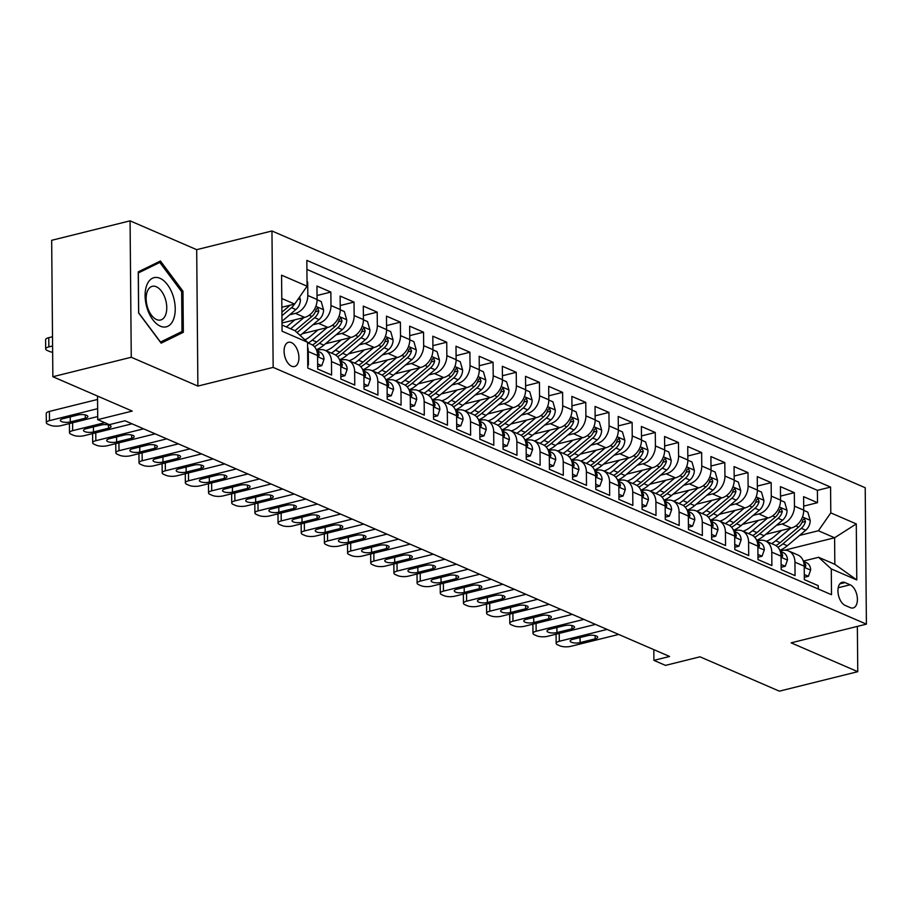 <?xml version="1.0" encoding="UTF-8"?>
<svg xmlns="http://www.w3.org/2000/svg" width="912" height="912" viewBox="0 0 912 912"><rect width="100%" height="100%" fill="white"/><g stroke="black" fill="none" stroke-linecap="round" stroke-linejoin="round"><path stroke-width="1.37" d="M291.612 366.202A12.483 6.988 76.1 0 0 294.519 366.51A12.483 6.988 76.1 0 0 298.748 355.178A12.483 6.988 76.1 0 0 291.407 342.604A12.483 6.988 76.1 0 0 288.5 342.296A12.483 6.988 76.1 0 0 284.259 353.628A12.483 6.988 76.1 0 0 291.612 366.202M130.074 220.841L51.665 240.312L52.862 376.724L131.26 357.253L197.881 386.084L273.155 367.388L271.958 230.975L196.696 249.671L130.074 220.841L131.26 357.253M273.155 367.388L866.4 624.15L865.214 487.738L271.958 230.975M866.4 624.15L791.137 642.846L857.759 671.688L857.36 626.396M857.759 671.688L779.361 691.159L699.994 656.811L665.498 665.384L653.904 660.368L669.59 656.469L125.001 420.774L109.326 424.661L97.732 419.645L132.229 411.084L52.862 376.724M307.754 364.709L308.416 364.994L308.29 351.542L317.558 355.555A15.595 11.89 -66.6 0 0 311.22 344.348L307.561 342.775M317.558 355.555L317.684 369.007L331.58 375.026L331.466 361.574L340.735 365.587A15.595 11.89 -66.6 0 0 334.385 354.38L325.117 350.368A15.595 11.89 113.4 0 1 331.466 361.574M340.735 365.587L340.849 379.039L354.757 385.058L354.643 371.606L363.911 375.607A15.595 11.89 -66.6 0 0 357.561 364.412L348.293 360.4A15.595 11.89 113.4 0 1 354.643 371.606M363.911 375.607L364.025 389.071L377.933 395.09L377.819 381.626L387.087 385.639A15.595 11.89 -66.6 0 0 380.737 374.444L371.469 370.432A15.595 11.89 113.4 0 1 377.819 381.626M387.087 385.639L387.201 399.103L401.109 405.122L400.984 391.658L410.263 395.671A15.595 11.89 -66.6 0 0 403.913 384.476L394.645 380.464A15.595 11.89 113.4 0 1 400.984 391.658M410.263 395.671L410.377 409.123L424.285 415.142L424.16 401.69L433.428 405.703A15.595 11.89 -66.6 0 0 427.078 394.497L417.81 390.496A15.595 11.89 113.4 0 1 424.16 401.69M433.428 405.703L433.553 419.155L447.45 425.174L447.336 411.722L456.604 415.735A15.595 11.89 -66.6 0 0 450.254 404.529L440.986 400.516A15.595 11.89 113.4 0 1 447.336 411.722M456.604 415.735L456.718 429.187L470.626 435.206L470.512 421.754L479.78 425.756A15.595 11.89 -66.6 0 0 473.431 414.561L464.162 410.548A15.595 11.89 113.4 0 1 470.512 421.754M479.78 425.756L479.894 439.219L493.802 445.238L493.688 431.775L502.957 435.788A15.595 11.89 -66.6 0 0 496.607 424.593L487.339 420.58A15.595 11.89 113.4 0 1 493.688 431.775M502.957 435.788L503.071 449.251L516.979 455.27L516.853 441.807L526.133 445.82A15.595 11.89 -66.6 0 0 519.783 434.625L510.515 430.612A15.595 11.89 113.4 0 1 516.853 441.807M526.133 445.82L526.247 459.283L540.143 465.291L540.029 451.839L549.298 455.852A15.595 11.89 -66.6 0 0 542.948 444.657L533.68 440.644A15.595 11.89 113.4 0 1 540.029 451.839M549.298 455.852L549.423 469.304L563.32 475.323L563.206 461.871L572.474 465.884A15.595 11.89 -66.6 0 0 566.124 454.678L556.856 450.665A15.595 11.89 113.4 0 1 563.206 461.871M572.474 465.884L572.588 479.336L586.496 485.355L586.382 471.903L595.65 475.904A15.595 11.89 -66.6 0 0 589.3 464.71L580.032 460.697A15.595 11.89 113.4 0 1 586.382 471.903M595.65 475.904L595.764 489.368L609.672 495.387L609.558 481.924L618.826 485.936A15.595 11.89 -66.6 0 0 612.476 474.742L603.208 470.729A15.595 11.89 113.4 0 1 609.558 481.924M618.826 485.936L618.94 499.4L632.848 505.419L632.723 491.956L641.991 495.968A15.595 11.89 -66.6 0 0 635.653 484.774L626.373 480.761A15.595 11.89 113.4 0 1 632.723 491.956M641.991 495.968L642.116 509.432L656.013 515.44L655.899 501.988L665.167 506A15.595 11.89 -66.6 0 0 658.817 494.806L649.549 490.793A15.595 11.89 113.4 0 1 655.899 501.988M665.167 506L665.293 519.452L679.189 525.472L679.075 512.02L688.343 516.032A15.595 11.89 -66.6 0 0 681.994 504.826L672.725 500.813A15.595 11.89 113.4 0 1 679.075 512.02M688.343 516.032L688.457 529.484L702.365 535.504L702.251 522.052L711.52 526.053A15.595 11.89 -66.6 0 0 705.17 514.858L695.902 510.845A15.595 11.89 113.4 0 1 702.251 522.052M711.52 526.053L711.634 539.516L725.542 545.536L725.428 532.072L734.696 536.085A15.595 11.89 -66.6 0 0 728.346 524.89L719.078 520.877A15.595 11.89 113.4 0 1 725.428 532.072M734.696 536.085L734.81 549.548L748.718 555.568L748.592 542.104L757.861 546.117A15.595 11.89 -66.6 0 0 751.522 534.922L742.243 530.909A15.595 11.89 113.4 0 1 748.592 542.104M757.861 546.117L757.986 559.58L771.883 565.588L771.769 552.136L781.037 556.149A15.595 11.89 -66.6 0 0 774.687 544.954L765.419 540.941A15.595 11.89 113.4 0 1 771.769 552.136M781.037 556.149L781.162 569.601L795.059 575.62L794.945 562.168A15.595 11.89 -66.6 0 0 788.595 550.962A15.595 11.89 -66.6 0 0 782.268 550.529L780.159 551.065M765.761 534.341L791.308 528.002A15.595 11.89 -66.6 0 0 803.723 510.139L803.609 496.675L817.505 502.694L803.689 506.126M776.363 525.392L782.04 523.99A15.595 11.89 -66.6 0 0 794.455 506.126L794.341 492.662L780.512 496.105M794.341 492.662L780.433 486.655L780.547 500.107A15.595 11.89 -66.6 0 1 768.132 517.97L742.585 524.32M719.408 514.288L744.956 507.938A15.595 11.89 -66.6 0 0 757.382 490.075L757.256 476.623L771.164 482.642L757.336 486.073M696.244 504.256L721.791 497.906A15.595 11.89 -66.6 0 0 734.206 480.043L734.08 466.591L747.988 472.61L734.171 476.041M673.067 494.224L698.615 487.886A15.595 11.89 -66.6 0 0 711.029 470.022L710.915 456.559L724.812 462.578L710.995 466.009M649.891 484.192L675.439 477.854A15.595 11.89 -66.6 0 0 687.853 459.99L687.739 446.527L701.647 452.546L687.819 455.977M626.715 474.172L652.262 467.822A15.595 11.89 -66.6 0 0 664.677 449.958L664.563 436.506L678.471 442.514L664.643 445.957M603.55 464.14L629.086 457.79A15.595 11.89 -66.6 0 0 641.512 439.926L641.387 426.474L655.295 432.493L641.478 435.925M580.374 454.108L605.921 447.758A15.595 11.89 -66.6 0 0 618.336 429.894L618.211 416.442L632.119 422.461L618.302 425.893M557.198 444.076L582.745 437.737A15.595 11.89 -66.6 0 0 595.16 419.873L595.046 406.41L608.942 412.429L595.126 415.861M534.022 434.044L559.569 427.705A15.595 11.89 -66.6 0 0 571.984 409.841L571.87 396.378L585.778 402.397L571.949 405.829M510.845 424.023L536.393 417.673A15.595 11.89 -66.6 0 0 548.807 399.809L548.693 386.357L562.601 392.365L548.773 395.808M487.681 413.991L513.228 407.641A15.595 11.89 -66.6 0 0 525.643 389.777L525.517 376.325L539.425 382.345L525.608 385.776M464.504 403.959L490.052 397.609A15.595 11.89 -66.6 0 0 502.466 379.745L502.352 366.293L516.249 372.313L502.432 375.744M441.328 393.927L466.876 387.589A15.595 11.89 -66.6 0 0 479.29 369.725L479.176 356.261L493.073 362.281L479.256 365.712M418.152 383.895L443.699 377.557A15.595 11.89 -66.6 0 0 456.114 359.693L456 346.229L469.908 352.249L456.08 355.68M394.976 373.874L420.523 367.525A15.595 11.89 -66.6 0 0 432.938 349.661L432.824 336.209L446.732 342.217L432.904 345.659M371.811 363.842L397.358 357.493A15.595 11.89 -66.6 0 0 409.773 339.629L409.648 326.177L423.556 332.196L409.739 335.627M348.635 353.81L374.182 347.461A15.595 11.89 -66.6 0 0 386.597 329.597L386.483 316.145L400.379 322.164L386.563 325.595M325.459 343.778L351.006 337.44A15.595 11.89 -66.6 0 0 363.421 319.576L363.307 306.113L377.203 312.132L363.386 315.563M302.282 333.746L327.83 327.408A15.595 11.89 -66.6 0 0 340.244 309.544L340.13 296.081L354.038 302.1L340.21 305.531M282.002 323.008L304.654 317.376A15.595 11.89 -66.6 0 0 317.08 299.512L316.954 286.06L330.862 292.068L317.034 295.511M325.117 350.368A15.595 11.89 113.4 0 0 318.79 349.934L316.681 350.459M348.293 360.4A15.595 11.89 113.4 0 0 341.966 359.966L339.857 360.491M371.469 370.432A15.595 11.89 113.4 0 0 365.142 369.998L363.033 370.523M394.645 380.464A15.595 11.89 113.4 0 0 388.318 380.03L386.198 380.555M417.81 390.496A15.595 11.89 113.4 0 0 411.494 390.062L409.374 390.587M440.986 400.516A15.595 11.89 113.4 0 0 434.659 400.083L432.55 400.607M464.162 410.548A15.595 11.89 113.4 0 0 457.835 410.115L455.726 410.639M487.339 420.58A15.595 11.89 113.4 0 0 481.012 420.147L478.891 420.671M510.515 430.612A15.595 11.89 113.4 0 0 504.188 430.179L502.067 430.703M533.68 440.644A15.595 11.89 113.4 0 0 527.364 440.211L525.244 440.735M556.856 450.665A15.595 11.89 113.4 0 0 550.529 450.232L548.42 450.767M580.032 460.697A15.595 11.89 113.4 0 0 573.705 460.264L571.596 460.788M603.208 470.729A15.595 11.89 113.4 0 0 596.881 470.296L594.761 470.82M626.373 480.761A15.595 11.89 113.4 0 0 620.057 480.328L617.937 480.852M649.549 490.793A15.595 11.89 113.4 0 0 643.222 490.36L641.113 490.884M672.725 500.813A15.595 11.89 113.4 0 0 666.398 500.38L664.289 500.916M695.902 510.845A15.595 11.89 113.4 0 0 689.575 510.412L687.466 510.937M719.078 520.877A15.595 11.89 113.4 0 0 712.751 520.444L710.63 520.969M742.243 530.909A15.595 11.89 113.4 0 0 735.927 530.476L733.807 531.001M765.419 540.941A15.595 11.89 113.4 0 0 759.092 540.508L756.983 541.033M850.132 584.786L845.025 582.586A12.084 6.772 76.1 0 0 842.209 582.278A12.084 6.772 76.1 0 0 838.105 593.256A12.084 6.772 76.1 0 0 845.23 605.443L850.326 607.654A12.084 6.772 76.1 0 0 853.142 607.951A12.084 6.772 76.1 0 0 857.246 596.972A12.084 6.772 76.1 0 0 850.132 584.786L838.219 587.75M282.013 325.048L294.884 330.623L307.561 342.251L307.789 368.06L831.516 594.727L831.288 568.928L818.611 557.289L803.335 561.085M307.561 342.251L282.07 331.216L281.58 275.173L307.07 286.208L306.842 260.399L830.57 487.076L830.798 512.886L856.288 523.921L856.778 579.952L831.288 568.928M289.72 314.777L295.385 313.363L304.654 317.376M312.896 324.797L318.562 323.395L327.83 327.408M336.061 334.829L341.738 333.427L351.006 337.44M359.237 344.861L364.914 343.448L374.182 347.461M382.413 354.893L388.079 353.48L397.358 357.493M405.589 364.925L411.255 363.512L420.523 367.525M428.765 374.946L434.431 373.544L443.699 377.557M451.93 384.978L457.607 383.576L466.876 387.589M475.106 395.01L480.784 393.596L490.052 397.609M498.283 405.042L503.948 403.628L513.228 407.641M521.459 415.074L527.125 413.66L536.393 417.673M544.635 425.095L550.301 423.692L559.569 427.705M567.8 435.127L573.477 433.724L582.745 437.737M590.976 445.159L596.653 443.745L605.921 447.758M614.152 455.191L619.818 453.777L629.086 457.79M637.328 465.223L642.994 463.809L652.262 467.822M660.505 475.243L666.17 473.841L675.439 477.854M683.669 485.275L689.347 483.873L698.615 487.886M706.846 495.307L712.523 493.905L721.791 497.906M730.022 505.339L735.688 503.926L744.956 507.938M753.198 515.371L758.864 513.958L768.132 517.97M817.505 502.694L817.403 490.348L306.922 269.405M295.385 313.363A15.595 11.89 113.4 0 0 307.8 295.499L307.686 282.047L307.036 281.762M330.862 292.068L330.976 305.531A15.595 11.89 113.4 0 1 318.562 323.395M354.038 302.1L354.152 315.563A15.595 11.89 113.4 0 1 341.738 333.427M377.203 312.132L377.329 325.584A15.595 11.89 113.4 0 1 364.914 343.448M400.379 322.164L400.505 335.616A15.595 11.89 113.4 0 1 388.079 353.48M423.556 332.196L423.67 345.648A15.595 11.89 113.4 0 1 411.255 363.512M446.732 342.217L446.846 355.68A15.595 11.89 113.4 0 1 434.431 373.544M469.908 352.249L470.022 365.712A15.595 11.89 113.4 0 1 457.607 383.576M493.073 362.281L493.198 375.733A15.595 11.89 113.4 0 1 480.784 393.596M516.249 372.313L516.363 385.765A15.595 11.89 113.4 0 1 503.948 403.628M539.425 382.345L539.539 395.797A15.595 11.89 113.4 0 1 527.125 413.66M562.601 392.365L562.715 405.829A15.595 11.89 113.4 0 1 550.301 423.692M585.778 402.397L585.892 415.861A15.595 11.89 113.4 0 1 573.477 433.724M608.942 412.429L609.068 425.893A15.595 11.89 113.4 0 1 596.653 443.745M632.119 422.461L632.233 435.913A15.595 11.89 113.4 0 1 619.818 453.777M655.295 432.493L655.409 445.945A15.595 11.89 113.4 0 1 642.994 463.809M678.471 442.514L678.585 455.977A15.595 11.89 113.4 0 1 666.17 473.841M701.647 452.546L701.761 466.009A15.595 11.89 113.4 0 1 689.347 483.873M724.812 462.578L724.937 476.041A15.595 11.89 113.4 0 1 712.523 493.905M747.988 472.61L748.102 486.062A15.595 11.89 113.4 0 1 735.688 503.926M771.164 482.642L771.278 496.094A15.595 11.89 113.4 0 1 758.864 513.958M818.269 588.992L818.235 585.652L804.327 579.633L804.213 566.181A15.595 11.89 -66.6 0 0 797.863 554.975L788.595 550.962M818.611 557.289L834.833 564.311L834.605 537.772L818.383 530.75L830.798 512.886M784.491 550.221L834.605 537.772L856.288 523.921M799.539 535.424L818.383 530.75M97.527 396.059L97.732 419.645M653.813 649.64L653.904 660.368M281.865 307.253L294.656 304.072L281.785 298.498M817.403 490.348L830.57 487.076M307.686 282.047L307.036 282.207M307.07 286.208L294.656 304.072M307.606 347.016A15.595 11.89 113.4 0 1 308.29 351.542M834.833 564.311L856.778 579.952M197.881 386.084L196.696 249.671M138.613 312.953L161.15 343.163L183.335 332.31L182.97 291.224L160.432 261.003L138.248 271.867L138.613 312.953M181.556 291.578L182.97 291.224M177.395 333.781L183.335 332.31M804.281 574.526L808.408 576.304L810.654 569.932A10.328 7.877 -66.6 0 0 806.459 562.704L803.438 561.393M618.678 634.433L570.901 646.3A7.798 2.542 179.5 0 1 559.991 645.856L557.677 644.852A7.798 2.542 179.5 0 1 556.149 643.359A7.798 2.542 179.5 0 1 559.307 641.284L607.084 629.417M804.316 577.307L808.408 576.304M580.1 642.595A6.236 2.029 -0.5 0 1 573.591 642.823A6.236 2.029 -0.5 0 1 570.16 641.045A6.236 2.029 -0.5 0 1 572.69 639.38L587.738 635.641A6.236 2.029 -0.5 0 1 594.248 635.413A6.236 2.029 -0.5 0 1 597.691 637.192A6.236 2.029 -0.5 0 1 595.16 638.856L580.1 642.595L580.055 637.556M804.213 566.409L805.41 566.933L805.843 565.36A10.328 7.877 -66.6 0 0 803.54 561.712M781.527 530.431L773.855 536.906A24.761 18.867 113.4 0 1 766.183 541.272M790.601 528.173L775.724 540.736A29.834 22.732 113.4 0 1 771.655 543.632M803.723 510.367L807.85 512.156L810.221 520.535A10.328 7.877 113.4 0 1 805.718 530.214L787.307 545.752A29.834 22.732 113.4 0 1 779.863 550.335M759.867 540.337A24.761 18.867 113.4 0 1 759.126 539.152M777.913 547.268A29.834 22.732 -66.6 0 0 782.906 543.848L801.317 528.31A10.328 7.877 -66.6 0 0 805.456 521.482L804.27 518.529L802.674 520.285A10.328 7.877 113.4 0 1 798.536 527.102L780.125 542.64A29.834 22.732 113.4 0 1 775.941 545.604M757.484 540.907A24.761 18.867 113.4 0 1 756.857 540.246M173.314 319.873A25.342 14.193 76.1 0 0 167.512 284.749A25.342 14.193 76.1 0 0 147.014 284.612A25.342 14.193 76.1 0 0 152.817 319.736A25.342 14.193 76.1 0 0 173.314 319.873M165.46 315.233A17.351 9.713 76.1 0 0 164.069 295.613A17.351 9.713 76.1 0 0 152.27 286.322A17.351 9.713 76.1 0 0 147.448 291.099A17.351 9.713 76.1 0 0 148.827 310.707A17.351 9.713 76.1 0 0 160.637 319.998A17.351 9.713 76.1 0 0 165.46 315.233M138.67 312.77L138.328 272.962L159.817 262.439L181.659 291.715L182.001 331.523L160.512 342.046L138.613 312.782M155.131 263.602L159.817 262.439M781.117 564.494L785.232 566.272L787.478 559.9A10.328 7.877 -66.6 0 0 783.283 552.672L780.262 551.361M595.502 624.401L547.724 636.268A7.798 2.542 179.5 0 1 536.815 635.824L534.5 634.82A7.798 2.542 179.5 0 1 532.973 633.327A7.798 2.542 179.5 0 1 536.142 631.252L583.919 619.385M781.139 567.275L785.232 566.272M556.924 632.563A6.236 2.029 -0.5 0 1 550.415 632.791A6.236 2.029 -0.5 0 1 546.983 631.013A6.236 2.029 -0.5 0 1 549.514 629.36L564.562 625.621A6.236 2.029 -0.5 0 1 571.072 625.381A6.236 2.029 -0.5 0 1 574.514 627.171A6.236 2.029 -0.5 0 1 571.984 628.824L556.924 632.563L556.89 627.524M781.037 556.377L782.234 556.901L782.667 555.328A10.328 7.877 -66.6 0 0 780.364 551.68M757.94 554.462L762.056 556.24L764.313 549.879A10.328 7.877 -66.6 0 0 760.106 542.64L757.085 541.329M572.326 614.369L524.548 626.248A7.798 2.542 179.5 0 1 513.65 625.792L511.324 624.788A7.798 2.542 179.5 0 1 509.797 623.306A7.798 2.542 179.5 0 1 512.966 621.232L560.743 609.364M757.963 557.255L762.056 556.24M533.759 622.531A6.236 2.029 -0.5 0 1 527.25 622.771A6.236 2.029 -0.5 0 1 523.807 620.981A6.236 2.029 -0.5 0 1 526.338 619.328L541.397 615.589A6.236 2.029 -0.5 0 1 547.907 615.349A6.236 2.029 -0.5 0 1 551.338 617.139A6.236 2.029 -0.5 0 1 548.807 618.792L533.759 622.531L533.714 617.492M757.872 546.345L759.069 546.869L759.491 545.296A10.328 7.877 -66.6 0 0 757.199 541.66M734.764 544.43L738.88 546.22L741.137 539.847A10.328 7.877 -66.6 0 0 736.93 532.608L733.921 531.308M549.149 604.348L501.372 616.216A7.798 2.542 179.5 0 1 490.474 615.76L488.148 614.756A7.798 2.542 179.5 0 1 486.632 613.274A7.798 2.542 179.5 0 1 489.79 611.2L537.567 599.332M734.787 547.223L738.88 546.22M510.583 612.511A6.236 2.029 -0.5 0 1 504.074 612.739A6.236 2.029 -0.5 0 1 500.631 610.96A6.236 2.029 -0.5 0 1 503.162 609.296L518.221 605.557A6.236 2.029 -0.5 0 1 524.731 605.329A6.236 2.029 -0.5 0 1 528.162 607.107A6.236 2.029 -0.5 0 1 525.631 608.771L510.583 612.511L510.538 607.46M734.696 536.313L735.893 536.837L736.326 535.276A10.328 7.877 -66.6 0 0 734.023 531.628M711.588 534.398L715.715 536.188L717.961 529.815A10.328 7.877 -66.6 0 0 713.754 522.576L710.744 521.276M525.985 594.316L478.207 606.184A7.798 2.542 179.5 0 1 467.297 605.739L464.983 604.736A7.798 2.542 179.5 0 1 463.456 603.242A7.798 2.542 179.5 0 1 466.613 601.168L514.391 589.3M711.611 537.191L715.715 536.188M487.407 602.479A6.236 2.029 -0.5 0 1 480.898 602.707A6.236 2.029 -0.5 0 1 477.466 600.928A6.236 2.029 -0.5 0 1 479.997 599.264L495.045 595.525A6.236 2.029 -0.5 0 1 501.554 595.297A6.236 2.029 -0.5 0 1 504.986 597.075A6.236 2.029 -0.5 0 1 502.455 598.739L487.407 602.479L487.361 597.44M711.52 526.281L712.717 526.805L713.15 525.244A10.328 7.877 -66.6 0 0 710.847 521.596M758.351 520.399L750.679 526.874A24.761 18.867 113.4 0 1 743.006 531.24M767.437 518.141L752.548 530.704A29.834 22.732 113.4 0 1 748.478 533.6M780.547 500.335L784.673 502.124L787.056 510.503A10.328 7.877 113.4 0 1 782.553 520.182L764.131 535.72A29.834 22.732 113.4 0 1 756.698 540.314M736.691 530.317A24.761 18.867 113.4 0 1 735.961 529.12M754.737 537.236A29.834 22.732 -66.6 0 0 759.73 533.816L778.141 518.278A10.328 7.877 -66.6 0 0 782.291 511.461L781.094 508.497L779.509 510.253A10.328 7.877 113.4 0 1 775.371 517.07L756.949 532.608A29.834 22.732 113.4 0 1 752.765 535.583M734.308 530.875A24.761 18.867 113.4 0 1 733.681 530.214M735.186 510.367L727.502 516.853A24.761 18.867 113.4 0 1 719.83 521.208M744.26 508.121L729.372 520.672A29.834 22.732 113.4 0 1 725.302 523.579M757.382 490.314L761.497 492.092L763.88 500.471A10.328 7.877 113.4 0 1 759.377 510.15L740.954 525.688A29.834 22.732 113.4 0 1 733.522 530.282M713.515 520.285A24.761 18.867 113.4 0 1 712.785 519.088M731.561 527.216A29.834 22.732 -66.6 0 0 736.554 523.784L754.976 508.246A10.328 7.877 -66.6 0 0 759.115 501.429L757.918 498.476L756.333 500.221A10.328 7.877 113.4 0 1 752.195 507.038L733.772 522.576A29.834 22.732 113.4 0 1 729.589 525.551M711.132 520.843A24.761 18.867 113.4 0 1 710.505 520.182M712.01 500.346L704.326 506.821A24.761 18.867 113.4 0 1 696.665 511.176M721.084 498.089L706.196 510.652A29.834 22.732 113.4 0 1 702.137 513.547M734.206 480.282L738.321 482.06L740.704 490.439A10.328 7.877 113.4 0 1 736.201 500.118L717.79 515.656A29.834 22.732 113.4 0 1 710.345 520.25M690.338 510.253A24.761 18.867 113.4 0 1 689.609 509.056M708.385 517.184A29.834 22.732 -66.6 0 0 713.378 513.752L731.8 498.214A10.328 7.877 -66.6 0 0 735.938 491.397L734.741 488.444L733.157 490.189A10.328 7.877 113.4 0 1 729.019 497.017L710.596 512.555A29.834 22.732 113.4 0 1 706.412 515.519M687.967 510.811A24.761 18.867 113.4 0 1 687.34 510.15M688.834 490.314L681.161 496.789A24.761 18.867 113.4 0 1 673.489 501.144M697.908 488.057L683.02 500.62A29.834 22.732 113.4 0 1 678.961 503.515M711.029 470.25L715.145 472.028L717.527 480.407A10.328 7.877 113.4 0 1 713.024 490.097L694.613 505.636A29.834 22.732 113.4 0 1 687.169 510.218M667.174 500.221A24.761 18.867 113.4 0 1 666.433 499.035M685.208 507.152A29.834 22.732 -66.6 0 0 690.213 503.72L708.624 488.182A10.328 7.877 -66.6 0 0 712.762 481.365L711.577 478.412L709.981 480.168A10.328 7.877 113.4 0 1 705.842 486.985L687.431 502.523A29.834 22.732 113.4 0 1 683.248 505.487M664.791 500.791A24.761 18.867 113.4 0 1 664.164 500.118M688.412 524.377L692.539 526.156L694.784 519.783A10.328 7.877 -66.6 0 0 690.589 512.555L687.568 511.244M502.808 584.284L455.031 596.152A7.798 2.542 179.5 0 1 444.121 595.707L441.807 594.704A7.798 2.542 179.5 0 1 440.279 593.21A7.798 2.542 179.5 0 1 443.437 591.136L491.215 579.268M688.446 527.159L692.539 526.156M464.231 592.447A6.236 2.029 -0.5 0 1 457.721 592.675A6.236 2.029 -0.5 0 1 454.29 590.896A6.236 2.029 -0.5 0 1 456.821 589.232L471.869 585.493A6.236 2.029 -0.5 0 1 478.378 585.265A6.236 2.029 -0.5 0 1 481.821 587.043A6.236 2.029 -0.5 0 1 479.29 588.707L464.231 592.447L464.185 587.408M688.343 516.26L689.54 516.785L689.974 515.212A10.328 7.877 -66.6 0 0 687.671 511.564M665.657 480.282L657.985 486.757A24.761 18.867 113.4 0 1 650.313 491.112M674.743 478.025L659.855 490.588A29.834 22.732 113.4 0 1 655.785 493.483M687.853 460.218L691.98 462.008L694.351 470.387A10.328 7.877 113.4 0 1 689.86 480.065L671.437 495.604A29.834 22.732 113.4 0 1 663.993 500.186M643.997 490.189A24.761 18.867 113.4 0 1 643.256 489.003M662.044 497.12A29.834 22.732 -66.6 0 0 667.037 493.7L685.448 478.162A10.328 7.877 -66.6 0 0 689.586 471.333L688.4 468.38L686.804 470.136A10.328 7.877 113.4 0 1 682.666 476.953L664.255 492.491A29.834 22.732 113.4 0 1 660.071 495.455M641.615 490.759A24.761 18.867 113.4 0 1 640.988 490.097M665.247 514.345L669.362 516.124L671.608 509.751A10.328 7.877 -66.6 0 0 667.413 502.523L664.392 501.212M479.632 574.252L431.855 586.12A7.798 2.542 179.5 0 1 420.945 585.675L418.631 584.672A7.798 2.542 179.5 0 1 417.103 583.178A7.798 2.542 179.5 0 1 420.272 581.104L468.05 569.236M665.27 517.127L669.362 516.124M441.055 582.415A6.236 2.029 -0.5 0 1 434.545 582.643A6.236 2.029 -0.5 0 1 431.114 580.864A6.236 2.029 -0.5 0 1 433.645 579.211L448.693 575.472A6.236 2.029 -0.5 0 1 455.202 575.233A6.236 2.029 -0.5 0 1 458.645 577.022A6.236 2.029 -0.5 0 1 456.114 578.675L441.055 582.415L441.02 577.376M665.167 506.228L666.364 506.753L666.797 505.18A10.328 7.877 -66.6 0 0 664.495 501.532M642.071 504.313L646.186 506.092L648.443 499.73A10.328 7.877 -66.6 0 0 644.237 492.491L641.216 491.18M456.456 564.22L408.679 576.088A7.798 2.542 179.5 0 1 397.78 575.643L395.455 574.64A7.798 2.542 179.5 0 1 393.927 573.158A7.798 2.542 179.5 0 1 397.096 571.083L444.874 559.216M642.094 507.106L646.186 506.092M417.89 572.383A6.236 2.029 -0.5 0 1 411.38 572.622A6.236 2.029 -0.5 0 1 407.938 570.832A6.236 2.029 -0.5 0 1 410.468 569.179L425.528 565.44A6.236 2.029 -0.5 0 1 432.037 565.201A6.236 2.029 -0.5 0 1 435.469 566.99A6.236 2.029 -0.5 0 1 432.938 568.643L417.89 572.383L417.844 567.344M642.002 496.196L643.199 496.721L643.621 495.148A10.328 7.877 -66.6 0 0 641.33 491.511M618.895 494.281L623.01 496.071L625.267 489.698A10.328 7.877 -66.6 0 0 621.061 482.459L618.051 481.16M433.28 554.2L385.502 566.067A7.798 2.542 179.5 0 1 374.604 565.611L372.278 564.608A7.798 2.542 179.5 0 1 370.762 563.126A7.798 2.542 179.5 0 1 373.92 561.051L421.697 549.184M618.917 497.074L623.01 496.071M394.714 562.351A6.236 2.029 -0.5 0 1 388.204 562.59A6.236 2.029 -0.5 0 1 384.761 560.812A6.236 2.029 -0.5 0 1 387.292 559.147L402.352 555.408A6.236 2.029 -0.5 0 1 408.861 555.18A6.236 2.029 -0.5 0 1 412.292 556.958A6.236 2.029 -0.5 0 1 409.762 558.623L394.714 562.351L394.668 557.312M618.826 486.164L620.023 486.689L620.456 485.116A10.328 7.877 -66.6 0 0 618.154 481.479M595.718 484.249L599.845 486.039L602.091 479.666A10.328 7.877 -66.6 0 0 597.884 472.427L594.875 471.128M410.115 544.168L362.338 556.035A7.798 2.542 179.5 0 1 351.428 555.59L349.114 554.587A7.798 2.542 179.5 0 1 347.586 553.094A7.798 2.542 179.5 0 1 350.744 551.019L398.521 539.152M595.741 487.042L599.845 486.039M371.537 552.33A6.236 2.029 -0.5 0 1 365.028 552.558A6.236 2.029 -0.5 0 1 361.597 550.78A6.236 2.029 -0.5 0 1 364.127 549.115L379.175 545.376A6.236 2.029 -0.5 0 1 385.685 545.148A6.236 2.029 -0.5 0 1 389.128 546.926A6.236 2.029 -0.5 0 1 386.597 548.591L371.537 552.33L371.492 547.291M595.65 476.132L596.847 476.657L597.28 475.095A10.328 7.877 -66.6 0 0 594.977 471.447M572.542 474.229L576.669 476.007L578.915 469.634A10.328 7.877 -66.6 0 0 574.72 462.407L571.699 461.096M386.939 534.136L339.161 546.003A7.798 2.542 179.5 0 1 328.252 545.558L325.937 544.555A7.798 2.542 179.5 0 1 324.41 543.062A7.798 2.542 179.5 0 1 327.579 540.987L375.345 529.12M572.576 477.01L576.669 476.007M348.361 542.298A6.236 2.029 -0.5 0 1 341.852 542.526A6.236 2.029 -0.5 0 1 338.42 540.748A6.236 2.029 -0.5 0 1 340.951 539.083L355.999 535.344A6.236 2.029 -0.5 0 1 362.509 535.116A6.236 2.029 -0.5 0 1 365.951 536.894A6.236 2.029 -0.5 0 1 363.421 538.559L348.361 542.298L348.316 537.259M572.474 466.1L573.671 466.625L574.104 465.063A10.328 7.877 -66.6 0 0 571.801 461.415M642.481 470.25L634.809 476.725A24.761 18.867 113.4 0 1 627.137 481.091M651.567 467.993L636.679 480.556A29.834 22.732 113.4 0 1 632.609 483.451M664.677 450.186L668.804 451.976L671.186 460.355A10.328 7.877 113.4 0 1 666.683 470.033L648.261 485.572A29.834 22.732 113.4 0 1 640.828 490.166M620.821 480.168A24.761 18.867 113.4 0 1 620.092 478.971M638.867 487.088A29.834 22.732 -66.6 0 0 643.861 483.668L662.272 468.13A10.328 7.877 -66.6 0 0 666.421 461.312L665.224 458.348L663.64 460.104A10.328 7.877 113.4 0 1 659.501 466.921L641.079 482.459A29.834 22.732 113.4 0 1 636.895 485.435M618.439 480.727A24.761 18.867 113.4 0 1 617.812 480.065M619.316 460.218L611.633 466.705A24.761 18.867 113.4 0 1 603.961 471.059M628.391 457.972L613.502 470.524A29.834 22.732 113.4 0 1 609.433 473.431M641.512 440.165L645.628 441.944L648.01 450.323A10.328 7.877 113.4 0 1 643.507 460.001L625.085 475.54A29.834 22.732 113.4 0 1 617.652 480.134M597.645 470.136A24.761 18.867 113.4 0 1 596.915 468.939M615.691 477.067A29.834 22.732 -66.6 0 0 620.684 473.636L639.107 458.098A10.328 7.877 -66.6 0 0 643.245 451.28L642.048 448.316L640.463 450.072A10.328 7.877 113.4 0 1 636.325 456.889L617.903 472.427A29.834 22.732 113.4 0 1 613.719 475.403M595.262 470.695A24.761 18.867 113.4 0 1 594.635 470.033M596.14 450.186L588.457 456.673A24.761 18.867 113.4 0 1 580.796 461.027M605.215 447.94L590.326 460.503A29.834 22.732 113.4 0 1 586.268 463.399M618.336 430.133L622.451 431.912L624.834 440.291A10.328 7.877 113.4 0 1 620.331 449.969L601.92 465.508A29.834 22.732 113.4 0 1 594.476 470.102M574.469 460.104A24.761 18.867 113.4 0 1 573.739 458.907M592.515 467.035A29.834 22.732 -66.6 0 0 597.508 463.604L615.931 448.066A10.328 7.877 -66.6 0 0 620.069 441.248L618.872 438.296L617.287 440.04A10.328 7.877 113.4 0 1 613.149 446.869L594.727 462.407A29.834 22.732 113.4 0 1 590.554 465.371M572.098 460.663A24.761 18.867 113.4 0 1 571.471 460.001M572.964 440.165L565.292 446.641A24.761 18.867 113.4 0 1 557.62 450.995M582.038 437.908L567.15 450.471A29.834 22.732 113.4 0 1 563.092 453.367M595.16 420.101L599.275 421.88L601.658 430.259A10.328 7.877 113.4 0 1 597.155 439.949L578.744 455.487A29.834 22.732 113.4 0 1 571.3 460.07M551.304 450.072A24.761 18.867 113.4 0 1 550.563 448.886M569.339 457.003A29.834 22.732 -66.6 0 0 574.343 453.572L592.754 438.034A10.328 7.877 -66.6 0 0 596.893 431.216L595.707 428.264L594.111 430.019A10.328 7.877 113.4 0 1 589.973 436.837L571.562 452.375A29.834 22.732 113.4 0 1 567.378 455.339M548.921 450.642A24.761 18.867 113.4 0 1 548.294 449.969M549.788 430.133L542.116 436.609A24.761 18.867 113.4 0 1 534.443 440.963M558.874 427.876L543.985 440.439A29.834 22.732 113.4 0 1 539.915 443.335M571.984 410.069L576.11 411.859L578.482 420.227A10.328 7.877 113.4 0 1 573.99 429.917L555.568 445.455A29.834 22.732 113.4 0 1 548.135 450.038M528.128 440.04A24.761 18.867 113.4 0 1 527.387 438.854M546.174 446.971A29.834 22.732 -66.6 0 0 551.167 443.551L569.578 428.013A10.328 7.877 -66.6 0 0 573.716 421.184L572.531 418.232L570.946 419.987A10.328 7.877 113.4 0 1 566.797 426.805L548.386 442.343A29.834 22.732 113.4 0 1 544.202 445.307M525.745 440.61A24.761 18.867 113.4 0 1 525.118 439.949M549.377 464.197L553.493 465.975L555.739 459.602A10.328 7.877 -66.6 0 0 551.543 452.375L548.522 451.064M363.763 524.104L315.985 535.971A7.798 2.542 179.5 0 1 305.075 535.526L302.761 534.523A7.798 2.542 179.5 0 1 301.234 533.03A7.798 2.542 179.5 0 1 304.403 530.955L352.18 519.088M549.4 466.978L553.493 465.975M325.185 532.266A6.236 2.029 -0.5 0 1 318.676 532.494A6.236 2.029 -0.5 0 1 315.244 530.716A6.236 2.029 -0.5 0 1 317.775 529.063L332.823 525.323A6.236 2.029 -0.5 0 1 339.332 525.084A6.236 2.029 -0.5 0 1 342.775 526.874A6.236 2.029 -0.5 0 1 340.244 528.527L325.185 532.266L325.151 527.227M549.298 456.08L550.506 456.604L550.928 455.031A10.328 7.877 -66.6 0 0 548.625 451.383M526.623 420.101L518.939 426.577A24.761 18.867 113.4 0 1 511.267 430.943M535.697 417.844L520.809 430.407A29.834 22.732 113.4 0 1 516.739 433.303M548.807 400.037L552.934 401.827L555.317 410.206A10.328 7.877 113.4 0 1 550.814 419.885L532.391 435.423A29.834 22.732 113.4 0 1 524.959 440.006M504.952 430.019A24.761 18.867 113.4 0 1 504.222 428.822M522.998 436.939A29.834 22.732 -66.6 0 0 527.991 433.519L546.413 417.981A10.328 7.877 -66.6 0 0 550.552 411.152L549.355 408.2L547.77 409.955A10.328 7.877 113.4 0 1 543.632 416.773L525.209 432.311A29.834 22.732 113.4 0 1 521.026 435.286M502.569 430.578A24.761 18.867 113.4 0 1 501.942 429.917M526.201 454.165L530.317 455.943L532.574 449.582A10.328 7.877 -66.6 0 0 528.367 442.343L525.346 441.032M340.586 514.072L292.809 525.939A7.798 2.542 179.5 0 1 281.911 525.494L279.585 524.491A7.798 2.542 179.5 0 1 278.057 522.998A7.798 2.542 179.5 0 1 281.227 520.934L329.004 509.067M526.224 456.958L530.317 455.943M302.02 522.234A6.236 2.029 -0.5 0 1 295.511 522.473A6.236 2.029 -0.5 0 1 292.068 520.684A6.236 2.029 -0.5 0 1 294.599 519.031L309.658 515.291A6.236 2.029 -0.5 0 1 316.168 515.052A6.236 2.029 -0.5 0 1 319.599 516.842A6.236 2.029 -0.5 0 1 317.068 518.495L302.02 522.234L301.975 517.195M526.133 446.048L527.33 446.572L527.752 444.999A10.328 7.877 -66.6 0 0 525.46 441.362M503.447 410.069L495.763 416.556A24.761 18.867 113.4 0 1 488.091 420.911M512.521 407.812L497.633 420.375A29.834 22.732 113.4 0 1 493.563 423.282M525.643 390.017L529.758 391.795L532.141 400.174A10.328 7.877 113.4 0 1 527.638 409.853L509.215 425.391A29.834 22.732 113.4 0 1 501.782 429.985M481.775 419.987A24.761 18.867 113.4 0 1 481.046 418.79M499.822 426.907A29.834 22.732 -66.6 0 0 504.815 423.487L523.237 407.949A10.328 7.877 -66.6 0 0 527.375 401.132L526.178 398.168L524.594 399.923A10.328 7.877 113.4 0 1 520.456 406.741L502.033 422.279A29.834 22.732 113.4 0 1 497.849 425.254M479.393 420.546A24.761 18.867 113.4 0 1 478.777 419.885M503.025 444.133L507.14 445.922L509.398 439.55A10.328 7.877 -66.6 0 0 505.191 432.311L502.181 431.011M317.41 504.051L269.644 515.918A7.798 2.542 179.5 0 1 258.734 515.462L256.42 514.459A7.798 2.542 179.5 0 1 254.893 512.977A7.798 2.542 179.5 0 1 258.05 510.902L305.828 499.035M503.048 446.926L507.14 445.922M278.844 512.202A6.236 2.029 -0.5 0 1 272.335 512.441A6.236 2.029 -0.5 0 1 268.892 510.652A6.236 2.029 -0.5 0 1 271.423 508.999L286.482 505.259A6.236 2.029 -0.5 0 1 292.991 505.031A6.236 2.029 -0.5 0 1 296.423 506.81A6.236 2.029 -0.5 0 1 293.892 508.463L278.844 512.202L278.798 507.163M502.957 436.016L504.154 436.54L504.587 434.967A10.328 7.877 -66.6 0 0 502.284 431.33M480.271 400.037L472.587 406.524A24.761 18.867 113.4 0 1 464.926 410.879M489.345 397.792L474.457 410.343A29.834 22.732 113.4 0 1 470.398 413.25M502.466 379.985L506.582 381.763L508.964 390.142A10.328 7.877 113.4 0 1 504.461 399.821L486.05 415.359A29.834 22.732 113.4 0 1 478.606 419.953M458.599 409.955A24.761 18.867 113.4 0 1 457.87 408.758M476.645 416.887A29.834 22.732 -66.6 0 0 481.639 413.455L500.061 397.917A10.328 7.877 -66.6 0 0 504.199 391.1L503.002 388.147L501.418 389.891A10.328 7.877 113.4 0 1 497.279 396.72L478.868 412.258A29.834 22.732 113.4 0 1 474.685 415.222M456.228 410.514A24.761 18.867 113.4 0 1 455.601 409.853M479.849 434.101L483.976 435.89L486.221 429.518A10.328 7.877 -66.6 0 0 482.015 422.279L479.005 420.979M294.245 494.019L246.468 505.886A7.798 2.542 179.5 0 1 235.558 505.442L233.244 504.439A7.798 2.542 179.5 0 1 231.716 502.945A7.798 2.542 179.5 0 1 234.874 500.87L282.652 489.003M479.872 436.894L483.976 435.89M255.668 502.181A6.236 2.029 -0.5 0 1 249.158 502.409A6.236 2.029 -0.5 0 1 245.727 500.631A6.236 2.029 -0.5 0 1 248.258 498.967L263.306 495.227A6.236 2.029 -0.5 0 1 269.815 494.999A6.236 2.029 -0.5 0 1 273.258 496.778A6.236 2.029 -0.5 0 1 270.727 498.442L255.668 502.181L255.622 497.143M479.78 425.984L480.977 426.508L481.411 424.946A10.328 7.877 -66.6 0 0 479.108 421.298M457.094 390.017L449.422 396.492A24.761 18.867 113.4 0 1 441.75 400.847M466.169 387.76L451.292 400.322A29.834 22.732 113.4 0 1 447.222 403.218M479.29 369.953L483.417 371.731L485.788 380.11A10.328 7.877 113.4 0 1 481.285 389.8L462.874 405.338A29.834 22.732 113.4 0 1 455.43 409.921M435.434 399.923A24.761 18.867 113.4 0 1 434.693 398.738M453.469 406.855A29.834 22.732 -66.6 0 0 458.474 403.423L476.885 387.885A10.328 7.877 -66.6 0 0 481.023 381.068L479.837 378.115L478.241 379.859A10.328 7.877 113.4 0 1 474.103 386.688L455.692 402.226A29.834 22.732 113.4 0 1 451.508 405.19M433.052 400.493A24.761 18.867 113.4 0 1 432.425 399.821M456.684 424.08L460.799 425.858L463.045 419.486A10.328 7.877 -66.6 0 0 458.85 412.247L455.829 410.947M271.069 483.987L223.292 495.854A7.798 2.542 179.5 0 1 212.382 495.41L210.068 494.407A7.798 2.542 179.5 0 1 208.54 492.913A7.798 2.542 179.5 0 1 211.709 490.838L259.487 478.971M456.707 426.862L460.799 425.858M232.492 492.149A6.236 2.029 -0.5 0 1 225.982 492.377A6.236 2.029 -0.5 0 1 222.551 490.599A6.236 2.029 -0.5 0 1 225.082 488.935L240.13 485.195A6.236 2.029 -0.5 0 1 246.639 484.967A6.236 2.029 -0.5 0 1 250.082 486.746A6.236 2.029 -0.5 0 1 247.551 488.41L232.492 492.149L232.446 487.111M456.604 415.952L457.801 416.476L458.234 414.914A10.328 7.877 -66.6 0 0 455.932 411.266M433.918 379.985L426.246 386.46A24.761 18.867 113.4 0 1 418.574 390.815M443.004 377.728L428.116 390.29A29.834 22.732 113.4 0 1 424.046 393.186M456.114 359.921L460.241 361.711L462.623 370.078A10.328 7.877 113.4 0 1 458.12 379.768L439.698 395.306A29.834 22.732 113.4 0 1 432.265 399.889M412.258 389.891A24.761 18.867 113.4 0 1 411.529 388.706M430.304 396.823A29.834 22.732 -66.6 0 0 435.298 393.403L453.709 377.864A10.328 7.877 -66.6 0 0 457.858 371.036L456.661 368.083L455.077 369.839A10.328 7.877 113.4 0 1 450.927 376.656L432.516 392.194A29.834 22.732 113.4 0 1 428.332 395.158M409.876 390.461A24.761 18.867 113.4 0 1 409.249 389.789M433.508 414.048L437.623 415.826L439.88 409.454A10.328 7.877 -66.6 0 0 435.674 402.226L432.653 400.915M247.893 473.955L200.116 485.822A7.798 2.542 179.5 0 1 189.206 485.378L186.892 484.375A7.798 2.542 179.5 0 1 185.364 482.881A7.798 2.542 179.5 0 1 188.533 480.806L236.311 468.939M433.531 416.83L437.623 415.826M209.327 482.117A6.236 2.029 -0.5 0 1 202.817 482.345A6.236 2.029 -0.5 0 1 199.375 480.567A6.236 2.029 -0.5 0 1 201.905 478.914L216.953 475.175A6.236 2.029 -0.5 0 1 223.474 474.935A6.236 2.029 -0.5 0 1 226.906 476.725A6.236 2.029 -0.5 0 1 224.375 478.378L209.327 482.117L209.281 477.079M433.439 405.931L434.636 406.456L435.058 404.882A10.328 7.877 -66.6 0 0 432.755 401.234M410.753 369.953L403.07 376.428A24.761 18.867 113.4 0 1 395.398 380.794M419.828 367.696L404.939 380.258A29.834 22.732 113.4 0 1 400.87 383.154M432.938 349.889L437.065 351.679L439.447 360.058A10.328 7.877 113.4 0 1 434.944 369.736L416.522 385.274A29.834 22.732 113.4 0 1 409.089 389.857M389.082 379.871A24.761 18.867 113.4 0 1 388.352 378.674M407.128 386.791A29.834 22.732 -66.6 0 0 412.121 383.371L430.544 367.832A10.328 7.877 -66.6 0 0 434.682 361.004L433.485 358.051L431.9 359.807A10.328 7.877 113.4 0 1 427.762 366.624L409.34 382.162A29.834 22.732 113.4 0 1 405.156 385.138M386.699 380.429A24.761 18.867 113.4 0 1 386.072 379.768M410.332 404.016L414.447 405.794L416.704 399.433A10.328 7.877 -66.6 0 0 412.498 392.194L409.477 390.883M224.717 463.923L176.939 475.79A7.798 2.542 179.5 0 1 166.041 475.346L163.715 474.343A7.798 2.542 179.5 0 1 162.188 472.849A7.798 2.542 179.5 0 1 165.357 470.786L213.134 458.918M410.354 406.809L414.447 405.794M186.151 472.085A6.236 2.029 -0.5 0 1 179.641 472.325A6.236 2.029 -0.5 0 1 176.198 470.535A6.236 2.029 -0.5 0 1 178.729 468.882L193.789 465.143A6.236 2.029 -0.5 0 1 200.298 464.903A6.236 2.029 -0.5 0 1 203.729 466.693A6.236 2.029 -0.5 0 1 201.199 468.346L186.151 472.085L186.105 467.047M410.263 395.899L411.46 396.424L411.893 394.85A10.328 7.877 -66.6 0 0 409.591 391.214M387.155 393.984L391.271 395.774L393.528 389.401A10.328 7.877 -66.6 0 0 389.321 382.162L386.312 380.863M201.552 453.902L153.775 465.77A7.798 2.542 179.5 0 1 142.865 465.314L140.551 464.311A7.798 2.542 179.5 0 1 139.023 462.829A7.798 2.542 179.5 0 1 142.181 460.754L189.958 448.886M387.178 396.777L391.271 395.774M162.974 462.053A6.236 2.029 -0.5 0 1 156.465 462.293A6.236 2.029 -0.5 0 1 153.022 460.503A6.236 2.029 -0.5 0 1 155.553 458.85L170.612 455.111A6.236 2.029 -0.5 0 1 177.122 454.883A6.236 2.029 -0.5 0 1 180.553 456.661A6.236 2.029 -0.5 0 1 178.022 458.314L162.974 462.053L162.929 457.015M387.087 385.867L388.284 386.392L388.717 384.818A10.328 7.877 -66.6 0 0 386.414 381.182M363.979 383.952L368.106 385.742L370.352 379.369A10.328 7.877 -66.6 0 0 366.145 372.13L363.136 370.831M178.376 443.87L130.598 455.738A7.798 2.542 179.5 0 1 119.689 455.293L117.374 454.29A7.798 2.542 179.5 0 1 115.847 452.797A7.798 2.542 179.5 0 1 119.005 450.722L166.782 438.854M364.013 386.745L368.106 385.742M139.798 452.033A6.236 2.029 -0.5 0 1 133.289 452.261A6.236 2.029 -0.5 0 1 129.857 450.482A6.236 2.029 -0.5 0 1 132.388 448.818L147.436 445.079A6.236 2.029 -0.5 0 1 153.946 444.851A6.236 2.029 -0.5 0 1 157.388 446.629A6.236 2.029 -0.5 0 1 154.858 448.294L139.798 452.033L139.753 446.983M363.911 375.835L365.108 376.36L365.541 374.798A10.328 7.877 -66.6 0 0 363.238 371.15M340.814 373.931L344.93 375.71L347.176 369.337A10.328 7.877 -66.6 0 0 342.98 362.098L339.959 360.799M155.2 433.838L107.422 445.706A7.798 2.542 179.5 0 1 96.512 445.261L94.198 444.258A7.798 2.542 179.5 0 1 92.671 442.765A7.798 2.542 179.5 0 1 95.84 440.69L143.617 428.822M340.837 376.713L344.93 375.71M116.622 442.001A6.236 2.029 -0.5 0 1 110.113 442.229A6.236 2.029 -0.5 0 1 106.681 440.45A6.236 2.029 -0.5 0 1 109.212 438.786L124.26 435.047A6.236 2.029 -0.5 0 1 130.769 434.819A6.236 2.029 -0.5 0 1 134.212 436.597A6.236 2.029 -0.5 0 1 131.681 438.262L116.622 442.001L116.588 436.962M340.735 365.803L341.932 366.328L342.365 364.766A10.328 7.877 -66.6 0 0 340.062 361.118M317.638 363.899L321.754 365.678L324.011 359.305A10.328 7.877 -66.6 0 0 319.804 352.078L316.783 350.767M132.023 423.806L84.246 435.674A7.798 2.542 179.5 0 1 73.336 435.229L71.022 434.226A7.798 2.542 179.5 0 1 69.494 432.733A7.798 2.542 179.5 0 1 72.664 430.658L104.755 422.689M317.661 366.681L321.754 365.678M93.457 431.969A6.236 2.029 -0.5 0 1 86.948 432.197A6.236 2.029 -0.5 0 1 83.505 430.418A6.236 2.029 -0.5 0 1 86.036 428.754L101.095 425.026A6.236 2.029 -0.5 0 1 107.605 424.787A6.236 2.029 -0.5 0 1 111.036 426.565A6.236 2.029 -0.5 0 1 108.505 428.23L93.457 431.969L93.412 426.93M317.57 355.783L318.767 356.307L319.189 354.734A10.328 7.877 -66.6 0 0 316.897 351.086M97.709 416.545L61.07 425.642A7.798 2.542 179.5 0 1 50.171 425.197L47.846 424.194A7.798 2.542 179.5 0 1 46.33 422.701A7.798 2.542 179.5 0 1 49.487 420.637L97.641 408.667M97.561 399.456L49.408 411.415L49.487 420.637M70.281 421.937A6.236 2.029 -0.5 0 1 63.772 422.176A6.236 2.029 -0.5 0 1 60.329 420.386A6.236 2.029 -0.5 0 1 62.86 418.733L77.919 414.994A6.236 2.029 -0.5 0 1 84.428 414.755A6.236 2.029 -0.5 0 1 87.86 416.545A6.236 2.029 -0.5 0 1 85.329 418.198L70.281 421.937L70.235 416.898M46.33 422.701L46.238 413.489A7.798 2.542 -0.5 0 1 49.408 411.415M387.577 359.921L379.894 366.407A24.761 18.867 113.4 0 1 372.221 370.762M396.652 357.664L381.763 370.226A29.834 22.732 113.4 0 1 377.693 373.133M409.773 339.868L413.888 341.647L416.271 350.026A10.328 7.877 113.4 0 1 411.768 359.704L393.357 375.242A29.834 22.732 113.4 0 1 385.913 379.837M365.906 369.839A24.761 18.867 113.4 0 1 365.176 368.642M383.952 376.759A29.834 22.732 -66.6 0 0 388.945 373.339L407.368 357.8A10.328 7.877 -66.6 0 0 411.506 350.983L410.309 348.019L408.724 349.775A10.328 7.877 113.4 0 1 404.586 356.592L386.164 372.13A29.834 22.732 113.4 0 1 381.98 375.106M363.523 370.397A24.761 18.867 113.4 0 1 362.908 369.736M364.401 349.889L356.717 356.375A24.761 18.867 113.4 0 1 349.057 360.73M373.475 347.643L358.587 360.194A29.834 22.732 113.4 0 1 354.529 363.101M386.597 329.836L390.712 331.615L393.095 339.994A10.328 7.877 113.4 0 1 388.592 349.672L370.181 365.21A29.834 22.732 113.4 0 1 362.737 369.805M342.741 359.807A24.761 18.867 113.4 0 1 342 358.61M360.776 366.738A29.834 22.732 -66.6 0 0 365.78 363.307L384.191 347.768A10.328 7.877 -66.6 0 0 388.33 340.951L387.144 337.999L385.548 339.743A10.328 7.877 113.4 0 1 381.41 346.571L362.999 362.11A29.834 22.732 113.4 0 1 358.815 365.074M340.358 360.365A24.761 18.867 113.4 0 1 339.731 359.704M341.225 339.868L333.553 346.343A24.761 18.867 113.4 0 1 325.88 350.698M350.299 337.611L335.422 350.174A29.834 22.732 113.4 0 1 331.352 353.069M363.421 319.804L367.547 321.583L369.919 329.962A10.328 7.877 113.4 0 1 365.416 339.652L347.005 355.19A29.834 22.732 113.4 0 1 339.56 359.773M319.565 349.775A24.761 18.867 113.4 0 1 318.824 348.589M337.611 356.706A29.834 22.732 -66.6 0 0 342.604 353.275L361.015 337.736A10.328 7.877 -66.6 0 0 365.153 330.919L363.968 327.967L362.372 329.711A10.328 7.877 113.4 0 1 358.234 336.539L339.823 352.078A29.834 22.732 113.4 0 1 335.639 355.042M317.182 350.345A24.761 18.867 113.4 0 1 316.555 349.672M318.049 329.836L310.376 336.311A24.761 18.867 113.4 0 1 304.904 339.811M327.134 327.579L312.246 340.142A29.834 22.732 113.4 0 1 308.176 343.037M340.244 309.772L344.371 311.562L346.754 319.93A10.328 7.877 113.4 0 1 342.251 329.62L323.828 345.158A29.834 22.732 113.4 0 1 316.396 349.741M314.435 346.674A29.834 22.732 -66.6 0 0 319.428 343.254L337.839 327.716A10.328 7.877 -66.6 0 0 341.989 320.887L340.792 317.935L339.207 319.69A10.328 7.877 113.4 0 1 335.057 326.507L316.646 342.046A29.834 22.732 113.4 0 1 312.463 345.01M294.884 319.804L287.2 326.279A24.761 18.867 113.4 0 1 286.391 326.941M303.958 317.547L290.643 328.787M317.08 299.74L321.195 301.53L323.578 309.909A10.328 7.877 113.4 0 1 319.075 319.588L300.652 335.126A29.834 22.732 113.4 0 1 300.208 335.502M297.016 332.572L314.674 317.684A10.328 7.877 -66.6 0 0 318.812 310.855L317.615 307.903L316.031 309.658A10.328 7.877 113.4 0 1 311.893 316.475L294.998 330.725M52.508 336.745L48.769 337.679A7.798 2.542 -0.5 0 0 45.6 339.754L45.68 348.965A7.798 2.542 179.5 0 0 47.207 350.459L49.522 351.462A7.798 2.542 179.5 0 0 52.645 352.249M45.68 348.965A7.798 2.542 179.5 0 1 48.849 346.891L52.588 345.967M299.581 296.981L300.401 299.877A10.328 7.877 113.4 0 1 295.898 309.556L281.979 321.298M289.948 305.246A10.328 7.877 113.4 0 1 288.716 306.443L281.899 312.2M281.933 315.723L291.498 307.652A10.328 7.877 -66.6 0 0 294.337 304.152M782.04 523.99L791.308 528.002M794.455 506.126L803.723 510.139M307.8 295.499L317.08 299.512M330.976 305.531L340.244 309.544M354.152 315.563L363.421 319.576M377.329 325.584L386.597 329.597M400.505 335.616L409.773 339.629M423.67 345.648L432.938 349.661M446.846 355.68L456.114 359.693M470.022 365.712L479.29 369.725M493.198 375.733L502.466 379.745M516.363 385.765L525.643 389.777M539.539 395.797L548.807 399.809M562.715 405.829L571.984 409.841M585.892 415.861L595.16 419.873M609.068 425.893L618.336 429.894M632.233 435.913L641.512 439.926M655.409 445.945L664.677 449.958M678.585 455.977L687.853 459.99M701.761 466.009L711.029 470.022M724.937 476.041L734.206 480.043M748.102 486.062L757.382 490.075M771.278 496.094L780.547 500.107M794.945 562.168L804.213 566.181M839.872 583.862L845.025 582.586M559.238 633.407L559.307 641.284M804.224 567.332L810.597 570.091M595.16 638.856L595.126 635.584M804.202 565.771L805.843 565.36M810.164 520.319L802.48 516.99M780.125 542.64L775.724 540.736M787.307 545.752L782.906 543.848M798.536 527.102L795.788 525.916M805.718 530.214L801.317 528.31M801.99 522.348L805.456 521.482M536.074 623.386L536.142 631.252M781.048 557.3L787.432 560.059M571.984 628.824L571.949 625.552M781.025 555.739L782.667 555.328M512.897 613.354L512.966 621.232M757.872 547.268L764.256 550.039M548.807 618.792L548.785 615.52M757.861 545.707L759.491 545.296M489.721 603.322L489.79 611.2M734.707 537.248L741.08 540.007M525.631 608.771L525.608 605.488M734.684 535.675L736.326 535.276M466.545 593.29L466.613 601.168M711.531 527.216L717.904 529.975M502.455 598.739L502.432 595.468M711.508 525.643L713.15 525.244M786.988 510.287L779.304 506.969M756.949 532.608L752.548 530.704M764.131 535.72L759.73 533.816M775.371 517.07L772.612 515.884M782.553 520.182L778.141 518.278M778.814 512.316L782.291 511.461M763.823 500.266L756.139 496.937M733.772 522.576L729.372 520.672M740.954 525.688L736.554 523.784M752.195 507.038L749.436 505.852M759.377 510.15L754.976 508.246M755.649 502.284L759.115 501.429M740.647 490.234L732.963 486.905M710.596 512.555L706.196 510.652M717.79 515.656L713.378 513.752M729.019 497.017L726.26 495.82M736.201 500.118L731.8 498.214M732.473 492.252L735.938 491.397M717.47 480.202L709.787 476.873M687.431 502.523L683.02 500.62M694.613 505.636L690.213 503.72M705.842 486.985L703.095 485.788M713.024 490.097L708.624 488.182M709.297 482.231L712.762 481.365M443.369 583.258L443.437 591.136M688.355 517.184L694.727 519.943M479.29 588.707L479.256 585.436M688.332 515.622L689.974 515.212M694.294 470.17L686.611 466.841M664.255 492.491L659.855 490.588M671.437 495.604L667.037 493.7M682.666 476.953L679.919 475.768M689.86 480.065L685.448 478.162M686.12 472.199L689.586 471.333M420.204 573.238L420.272 581.104M665.179 507.152L671.563 509.911M456.114 578.675L456.08 575.404M665.167 505.59L666.797 505.18M397.028 563.206L397.096 571.083M642.002 497.12L648.386 499.89M432.938 568.643L432.915 565.372M641.991 495.558L643.621 495.148M373.852 553.174L373.92 561.051M618.838 487.099L625.21 489.858M409.762 558.623L409.739 555.34M618.815 485.526L620.456 485.116M350.675 543.142L350.744 551.019M595.661 477.067L602.034 479.826M386.597 548.591L386.563 545.319M595.639 475.494L597.28 475.095M327.499 533.11L327.579 540.987M572.485 467.035L578.858 469.794M363.421 538.559L363.386 535.287M572.462 465.473L574.104 465.063M671.129 460.138L663.434 456.821M641.079 482.459L636.679 480.556M648.261 485.572L643.861 483.668M659.501 466.921L656.743 465.736M666.683 470.033L662.272 468.13M662.944 462.167L666.421 461.312M647.953 450.106L640.27 446.789M617.903 472.427L613.502 470.524M625.085 475.54L620.684 473.636M636.325 456.889L633.566 455.704M643.507 460.001L639.107 458.098M639.779 452.135L643.245 451.28M624.777 440.086L617.093 436.757M594.727 462.407L590.326 460.503M601.92 465.508L597.508 463.604M613.149 446.869L610.39 445.672M620.331 449.969L615.931 448.066M616.603 442.103L620.069 441.248M601.601 430.054L593.917 426.725M571.562 452.375L567.15 450.471M578.744 455.487L574.343 453.572M589.973 436.837L587.225 435.64M597.155 439.949L592.754 438.034M593.427 432.083L596.893 431.216M578.425 420.022L570.741 416.693M548.386 442.343L543.985 440.439M555.568 445.455L551.167 443.551M566.797 426.805L564.049 425.608M573.99 429.917L569.578 428.013M570.251 422.051L573.716 421.184M304.334 523.078L304.403 530.955M549.309 457.003L555.693 459.762M340.244 528.527L340.21 525.255M549.298 455.441L550.928 455.031M555.26 409.99L547.565 406.672M525.209 432.311L520.809 430.407M532.391 435.423L527.991 433.519M543.632 416.773L540.873 415.587M550.814 419.885L546.413 417.981M547.075 412.019L550.552 411.152M281.158 513.057L281.227 520.934M526.133 446.971L532.517 449.741M317.068 518.495L317.045 515.223M526.121 445.409L527.752 444.999M532.084 399.958L524.4 396.64M502.033 422.279L497.633 420.375M509.215 425.391L504.815 423.487M520.456 406.741L517.697 405.555M527.638 409.853L523.237 407.949M523.91 401.987L527.375 401.132M257.982 503.025L258.05 510.902M502.968 436.951L509.341 439.709M293.892 508.463L293.869 505.191M502.945 435.377L504.587 434.967M508.907 389.937L501.224 386.608M478.868 412.258L474.457 410.343M486.05 415.359L481.639 413.455M497.279 396.72L494.532 395.523M504.461 399.821L500.061 397.917M500.734 391.955L504.199 391.1M234.806 492.993L234.874 500.87M479.792 426.919L486.164 429.677M270.727 498.442L270.693 495.159M479.769 425.345L481.411 424.946M485.731 379.905L478.048 376.576M455.692 402.226L451.292 400.322M462.874 405.338L458.474 403.423M474.103 386.688L471.356 385.491M481.285 389.8L476.885 387.885M477.557 381.934L481.023 381.068M211.641 482.961L211.709 490.838M456.616 416.887L463 419.645M247.551 488.41L247.517 485.138M456.593 415.325L458.234 414.914M462.555 369.873L454.871 366.544M432.516 392.194L428.116 390.29M439.698 395.306L435.298 393.403M450.927 376.656L448.18 375.459M458.12 379.768L453.709 377.864M454.381 371.902L457.858 371.036M188.465 472.929L188.533 480.806M433.439 406.855L439.823 409.613M224.375 478.378L224.341 475.106M433.428 405.293L435.058 404.882M439.39 359.841L431.707 356.512M409.34 382.162L404.939 380.258M416.522 385.274L412.121 383.371M427.762 366.624L425.003 365.438M434.944 369.736L430.544 367.832M431.216 361.87L434.682 361.004M165.289 462.908L165.357 470.786M410.263 396.823L416.647 399.581M201.199 468.346L201.176 465.074M410.252 395.261L411.893 394.85M142.112 452.876L142.181 460.754M387.098 386.802L393.471 389.561M178.022 458.314L178 455.042M387.076 385.229L388.717 384.818M118.936 442.844L119.005 450.722M363.922 376.77L370.295 379.529M154.858 448.294L154.823 445.01M363.899 375.197L365.541 374.798M95.771 432.812L95.84 440.69M340.746 366.738L347.13 369.497M131.681 438.262L131.647 434.99M340.723 365.176L342.365 364.766M72.595 422.78L72.664 430.658M317.57 356.706L323.954 359.465M108.505 428.23L108.482 424.958M317.558 355.144L319.189 354.734M85.329 418.198L85.306 414.926M416.214 349.809L408.53 346.492M386.164 372.13L381.763 370.226M393.357 375.242L388.945 373.339M404.586 356.592L401.827 355.406M411.768 359.704L407.368 357.8M408.04 351.838L411.506 350.983M393.038 339.788L385.354 336.46M362.999 362.11L358.587 360.194M370.181 365.21L365.78 363.307M381.41 346.571L378.662 345.374M388.592 349.672L384.191 347.768M384.864 341.806L388.33 340.951M369.862 329.756L362.178 326.428M339.823 352.078L335.422 350.174M347.005 355.19L342.604 353.275M358.234 336.539L355.486 335.342M365.416 339.652L361.015 337.736M361.688 331.786L365.153 330.919M346.685 319.724L339.002 316.396M316.646 342.046L312.246 340.142M323.828 345.158L319.428 343.254M335.057 326.507L332.31 325.31M342.251 329.62L337.839 327.716M338.512 321.754L341.989 320.887M323.521 309.692L315.837 306.364M300.652 335.126L299.033 334.419M311.893 316.475L309.134 315.29M319.075 319.588L314.674 317.684M315.347 311.722L318.812 310.855M48.849 346.891L48.769 337.679M300.344 299.66L298.327 298.794M288.716 306.443L287.394 305.873M295.898 309.556L291.498 307.652M556.069 634.205L556.149 643.359M532.893 624.173L532.973 633.327M509.717 614.141L509.797 623.306M486.552 604.109L486.632 613.274M463.376 594.077L463.456 603.242M440.2 584.045L440.279 593.21M417.023 574.024L417.103 583.178M393.847 563.992L393.927 573.158M370.682 553.96L370.762 563.126M347.506 543.928L347.586 553.094M324.33 533.896L324.41 543.062M301.154 523.876L301.234 533.03M277.978 513.844L278.057 522.998M254.813 503.812L254.893 512.977M231.637 493.78L231.716 502.945M208.46 483.748L208.54 492.913M185.284 473.727L185.364 482.881M162.108 463.695L162.188 472.849M138.943 453.663L139.023 462.829M115.767 443.631L115.847 452.797M92.591 433.599L92.671 442.765M69.415 423.578L69.494 432.733"/></g></svg>
